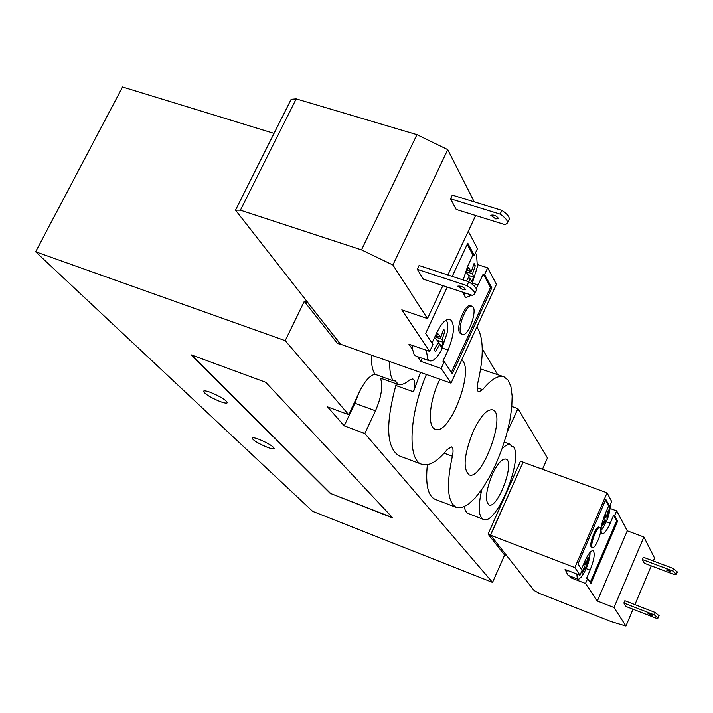 <?xml version="1.0" encoding="UTF-8"?>
<svg xmlns="http://www.w3.org/2000/svg" width="713" height="713" viewBox="0 0 713 713"><rect width="100%" height="100%" fill="white"/><g stroke="black" fill="none" stroke-linecap="round" stroke-linejoin="round"><path stroke-width="1.07" d="M523.101 462.202L490.482 535.026L534.064 590.462L539.42 593.403L611.139 621.602L625.934 626.032L614 607.547L643.884 536.996L654.552 558.056L653.322 560.988M490.482 535.026L488.057 534.09L520.535 461.106L522.959 461.988M488.057 534.09L504.608 555.044L506.898 555.935M511.854 406.472L517.95 408.62L547.45 458.004L542.477 469.27M504.608 555.044L492.531 582.396L312.659 511.346L35.65 251.787L122.538 86.968L274.042 133.411M340.689 344.281L307.606 302.499M307.579 302.544L304.264 301.394L337.418 343.381L340.591 344.495M304.264 301.394L285.2 340.654L348.675 414.672L359.682 391.339C364.771 381.072 369.869 375.386 374.993 374.28C372.329 370.172 371.152 363.79 371.473 355.127M480.615 368.933L503.904 376.785L508.164 380.189L510.945 386.776L512.148 396.134L511.738 407.756L509.759 421.035L506.337 435.304L501.631 449.894L495.883 464.101L489.35 477.255L482.353 488.717L475.206 497.897L468.281 504.314L461.917 507.585L456.463 507.46C447.416 502.487 446.053 485.41 452.363 456.222C453.513 450.981 453.218 447.88 451.489 446.908L447.283 449.44C437.506 461.543 429.039 466.507 421.873 464.332C407.283 460.455 408.959 415.224 426.41 374.477M497.629 374.61L482.255 348.88M285.2 340.654L35.65 251.787M210.691 392.444C220.388 396.517 225.932 399.922 227.313 402.667C226.903 403.522 224.479 403.139 220.041 401.517C210.406 397.48 204.881 394.075 203.481 391.321C203.873 390.466 206.28 390.84 210.691 392.444M259.051 439.351C267.936 443.094 273.008 446.151 274.247 448.513C273.854 449.27 271.493 448.851 267.17 447.238C258.338 443.513 253.284 440.465 252.028 438.094C252.402 437.336 254.746 437.755 259.051 439.351M473.28 431.089C480.553 416.044 487.015 408.959 492.647 409.85C506.836 413.433 482.22 481.222 469.047 474.84C462.666 468.904 464.074 454.324 473.28 431.089M461.668 359.994C475.161 369.04 449.627 436.151 435.278 429.235C427.408 427.212 429.208 401.767 438.985 381.179L439.912 379.236M492.264 474.546C497.46 463.664 502.005 458.504 505.9 459.065C515.454 461.454 497.772 509.34 488.958 504.911C484.751 500.865 485.856 490.749 492.264 474.546M404.699 366.83L402.845 366.179M502.086 448.62L505.82 445.545L509.127 444.27L510.098 444.252L512.121 446.917L513.708 446.953C523.003 461.088 495.99 525.989 483.405 519.403C478.771 516.898 477.995 508.084 481.07 492.959L481.56 489.858M504.278 442.149L510.098 444.252M483.405 519.403L467.407 513.191L465.411 510.784L464.199 506.756M510.882 445.928L513.708 446.953M421.873 464.332L399.173 455.848C386.437 448.067 385.323 424.618 395.831 385.492L396.303 383.79M420.492 372.391L413.478 391.802C415.421 384.717 415.18 380.421 412.774 378.906L409.405 380.091C405.394 383.549 401.776 385.047 398.549 384.592L395.296 380.938L393.121 380.742C390.537 376.651 389.441 370.27 389.824 361.589M492.531 582.396L364.842 433.522L375.484 410.786C381.339 397.301 383.033 386.428 380.555 378.166L398.549 384.592M374.993 374.28L393.121 380.742M456.463 507.46L435.162 499.35C427.934 496.043 425.331 484.51 427.363 464.742M517.95 408.62L507.255 431.918M476.828 327.009C483.637 337.347 484.011 355.742 477.942 382.186C476.739 387.694 477.024 390.938 478.78 391.918L482.648 389.637C491.141 379.307 498.227 375.02 503.904 376.785M392.435 517.54L330.716 493.53L191.681 355.029M330.6 493.77L190.968 354.762L265.708 382.275L392.872 518.003L330.716 493.53M364.842 433.522L344.227 425.857L354.887 403.264L358.523 393.799M344.227 425.857L327.543 406.882L348.675 414.672M600.426 527.887C602.619 530.837 595.328 549.072 592.583 547.468C589.161 546.746 596.941 525.766 599.99 527.486L600.426 527.887M592.583 547.468L591.585 547.094C588.154 546.372 595.934 525.392 598.991 527.112L599.99 527.486M576.844 574.018L577.316 578.671L577.878 579.143L568.047 575.346L565.079 569.482L579.981 575.231L582.111 570.266L577.967 563.992L605.818 499.376L609.597 506.373L608.599 506.007L605.15 514.02L606.594 515.838L608.376 510.045L608.964 511.123L607.191 516.907L607.547 518.44L603.929 517.094M607.191 516.907L604.392 515.873M607.547 518.44L606.103 521.809L605.729 520.294L604.784 519.946M605.729 520.294L602.726 525.641L602.129 524.581L605.132 519.233L603.777 517.504M608.964 511.123L608.18 510.838M606.594 515.838L604.686 515.134M584.758 561.425L586.255 563.136L588.073 557.263L588.706 558.261L586.897 564.126L587.325 565.507L583.617 564.081M586.897 564.126L584.063 563.038M587.325 565.507L585.854 568.929L585.418 567.557L584.482 567.192M585.418 567.557L582.387 572.958L581.737 571.986L584.785 566.568L583.27 564.874M588.706 558.261L587.904 557.958M586.255 563.136L584.339 562.397M577.878 579.143L578.911 579.072L581.291 576.977L583.706 573.323M589.482 557.949L590.061 552.361M566.862 572.058L566.96 570.204M610.23 504.893L609.731 510.561M604.027 526.105L600.934 530.543M672.698 570.961L642.279 559.5L644.258 563.225L674.471 574.625L676.379 574.215L672.698 570.961L673.669 568.635L677.288 572.04M654.347 614.9L623.866 603.073L625.987 606.505L656.263 618.269L658.117 618.002L654.347 614.9L655.327 612.547L659.044 615.782M668.393 570.302L671.102 571.951L666.325 569.963L668.393 570.302M650.069 614.089L652.823 615.702L648.028 613.679L650.069 614.089M623.866 603.073L624.855 600.747L655.327 612.547M642.279 559.5L643.251 557.201L673.669 568.635M607.075 492.826L574.838 567.575L490.589 535.205L523.057 462.193L607.075 492.826L611.683 501.506L609.597 506.373M617.601 521.221L616.629 520.864L613.617 515.285L614.597 515.651L617.601 521.221L590.908 583.573L587.61 578.582L585.516 583.466L597.325 601.05L614 607.547M585.516 583.466L570.837 577.788L569.553 575.926M574.838 567.575L579.981 575.231M651.263 565.864L634.935 604.651M633.01 609.232L625.934 626.032M597.325 601.05L627.262 530.82L643.884 536.996M608.599 506.007L605.462 500.205M587.61 578.582L586.63 578.198L590.097 570.124C594.214 559.58 595.203 553.101 593.073 550.686C590.872 550.489 588.065 554.153 584.642 561.684L581.407 569.206M590.221 582.53L616.629 520.864M605.15 514.02C600.97 524.768 599.963 531.363 602.111 533.805C604.259 533.984 606.968 530.436 610.23 523.182L613.617 515.285M610.078 508.44L616.656 510.856L614.597 515.651M616.656 510.856L627.262 530.82M570.837 577.788L571.345 576.621M461.106 333.434C456.944 327.891 466.569 303.542 471.872 306.171C478.539 307.695 468.539 337.311 462.318 334.486L461.106 333.434M462.318 334.486L459.742 332.971C455.571 327.427 465.206 303.078 470.509 305.725L471.872 306.171M440.821 337.276L443.62 329.13L444.921 331.189L442.14 339.317L443.441 342.365L441.231 347.115L439.921 344.103L435.429 351.669L434.092 349.655L438.602 342.071L435.554 338.417L437.791 333.604L440.821 337.276L436.784 335.894M444.921 331.189L443.201 330.609M442.14 339.317L436.133 337.258M443.441 342.365L437.14 340.199M439.921 344.103L437.898 343.399M466.436 281.029L469.136 276.243L466.257 272.339L468.45 267.625L471.32 271.546L467.291 270.236M471.32 271.546L474.056 263.56L475.259 265.78L473.575 265.236M475.259 265.78L472.541 273.747L466.534 271.796M472.541 273.747L473.69 277.063L468.593 275.405M473.69 277.063L471.525 281.733L470.366 278.435L468.566 281.733M470.366 278.435L468.334 277.776M477.398 266.76L471.997 284.032L477.398 266.76L476.525 254.523L475.384 253.088M463.165 294.932L465.732 293.168M446.302 319.941C447.791 322.713 448.058 327.107 447.104 333.105L441.017 350.805C436.828 358.238 433.023 361.589 429.6 360.867L427.818 359.405L426.303 350.226M429.6 360.867L415.973 356.108L414.155 354.646L412.595 349.468L412.551 345.466M468.762 281.795L419.075 265.539L417.292 269.318L423.406 279.202L472.55 295.423L474.689 293.908C474.858 291.813 472.291 289.059 466.979 285.628L468.762 281.795C474.065 285.218 476.623 287.99 476.453 290.093L476.159 290.717M501.863 210.388L452.3 195.112L450.554 198.829L456.204 209.453L505.232 224.72L507.487 222.919C507.781 220.584 505.321 217.661 500.125 214.15L501.863 210.388C507.059 213.9 509.51 216.832 509.216 219.176L508.886 219.889M462.808 289.674L457.808 286.163C460.803 285.717 463.468 286.893 465.794 289.683L462.808 289.674M495.66 218.882L490.767 215.264C493.842 214.595 496.48 215.754 498.69 218.722L495.66 218.882M450.554 198.829L500.125 214.15M417.292 269.318L466.979 285.628M491.827 287.874L490.491 287.437L483.236 274.006L484.59 274.452L491.827 287.874L452.309 373.781L444.306 361.669L441.16 368.469L451.026 383.148L340.395 344.183L235.531 210.157L240.424 210.183L296.198 98.875L291.154 99.294L235.664 209.889M296.198 98.875L416.936 134.677L361.518 249.898L392.908 264.995L447.764 149.641L416.936 134.677M447.764 149.641L474.216 201.868M452.247 276.386L467.737 243.186L474.314 255.397L477.46 248.632L468.263 231.315M477.657 264.603L487.647 267.83L484.59 274.452M451.026 383.148L496.426 284.362L487.647 267.83M442.889 285.628L427.506 318.577L392.908 264.995M475.642 215.504L447.871 274.96M412.595 349.468L408.959 344.219L429.707 351.411L401.802 309.861L427.506 318.577M444.306 361.669L442.942 361.197L448.094 350.056C454.466 334.023 455.108 323.755 450.019 319.255C445.981 318.568 441.588 323.016 436.837 332.606L431.989 343.033M429.707 351.411L432.934 344.468L425.643 333.434L447.265 287.072M474.314 255.397L472.933 254.951L467.193 244.345M451.391 372.391L490.491 287.437M476.257 288.72L483.236 274.006M472.933 254.951L467.719 266.172L463.174 279.968M462.443 292.089L465.687 297.722L471.623 295.12M441.16 368.469L420.839 361.366L422.265 358.309M420.839 361.366L417.595 356.678M361.518 249.898L240.424 210.183M479.68 492.442L481.07 492.959M395.831 385.492L413.478 391.802M444.119 453.183L452.363 456.222M477.193 387.72L482.648 389.637M509.599 427.23L508.512 426.837M375.484 410.786L354.887 403.264M610.23 523.182L606.3 521.729M590.097 570.124L586.157 568.617M478.156 284.995L472.461 283.132M448.094 350.056L442.39 348.087M581.291 576.977C586.336 569.99 589.268 562.2 590.07 553.6M601.692 529.679C606.683 522.682 609.535 514.893 610.266 506.328M677.35 571.897L676.379 574.215M659.097 615.658L658.117 618.002M441.017 350.805L447.104 333.105M474.689 293.908L476.453 290.093M507.487 222.919L509.216 219.176"/></g></svg>
